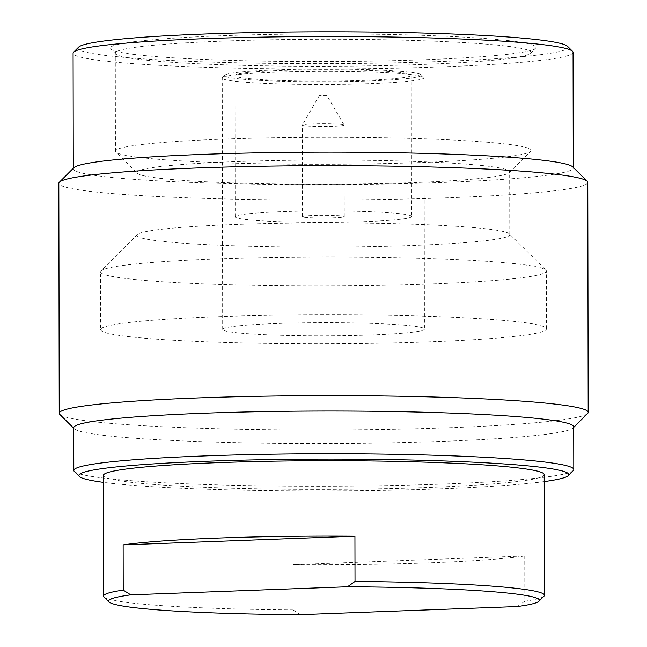 <?xml version="1.0" encoding="UTF-8"?>
<svg xmlns="http://www.w3.org/2000/svg" width="647" height="647" viewBox="0 0 647 647"><rect width="100%" height="100%" fill="white"/><g stroke="black" fill="none" stroke-linecap="round" stroke-linejoin="round"><path stroke-width="0.49" stroke-dasharray="3.23 2.43" d="M544.216 481.594A244.946 15.908 -0.1 0 1 330.043 490.927A244.946 15.908 -0.1 0 1 109.133 483.066A244.946 15.908 -0.1 0 1 103.431 482.363M573.258 470.628A249.985 16.24 -0.1 0 1 378.034 485.76A249.985 16.24 -0.1 0 1 104.709 478.206A249.985 16.24 -0.1 0 1 74.348 471.501M509.593 40.769A212.839 13.822 179.9 0 0 220.57 35.811A212.839 13.822 179.9 0 0 110.686 49.018A212.839 13.822 179.9 0 0 136.533 54.728A212.839 13.822 179.9 0 0 369.243 61.166A212.839 13.822 179.9 0 0 535.449 48.274A212.839 13.822 179.9 0 0 509.593 40.769M505.186 45.961A207.8 13.498 179.9 0 0 223.005 41.117A207.8 13.498 179.9 0 0 115.271 53.135A207.8 13.498 179.9 0 0 115.716 54.016A207.8 13.498 179.9 0 0 140.957 59.589A207.8 13.498 179.9 0 0 368.159 65.873A207.8 13.498 179.9 0 0 530.427 53.289A207.8 13.498 179.9 0 0 530.872 52.415A207.8 13.498 179.9 0 0 505.186 45.961M409.316 72.165A98.36 6.389 179.9 0 0 275.743 69.876A98.36 6.389 179.9 0 0 224.962 75.149A98.36 6.389 179.9 0 0 236.907 78.619A98.36 6.389 179.9 0 0 350.658 81.482A98.36 6.389 179.9 0 0 421.262 74.809A98.36 6.389 179.9 0 0 409.316 72.165M411.524 74.599A100.875 6.551 179.9 0 0 274.538 72.254A100.875 6.551 179.9 0 0 222.455 77.656A100.875 6.551 179.9 0 0 222.236 78.085A100.875 6.551 179.9 0 0 234.707 81.215A100.875 6.551 179.9 0 0 348.199 84.215A100.875 6.551 179.9 0 0 423.995 77.729A100.875 6.551 179.9 0 0 423.777 77.308A100.875 6.551 179.9 0 0 411.524 74.599M73.815 167.767A249.985 16.24 -0.1 0 0 73.289 168.827A249.985 16.24 -0.1 0 0 104.183 176.591A249.985 16.24 179.9 0 0 385.426 184.015A249.985 16.24 179.9 0 0 573.258 167.953A249.985 16.24 179.9 0 0 572.732 166.902M573.056 52.334A249.985 16.24 -0.1 0 1 385.224 68.396A249.985 16.24 -0.1 0 1 103.981 60.972A249.985 16.24 -0.1 0 1 73.087 53.208M326.921 95.489L319.375 95.497L326.921 95.489L344.091 125.017A20.906 1.359 179.9 0 0 341.519 124.418A20.906 1.359 -0.1 0 0 318.381 123.795A20.906 1.359 -0.1 0 0 302.311 125.089A20.906 1.359 -0.1 0 0 302.295 125.146A20.906 1.359 -0.1 0 0 304.874 125.793A20.906 1.359 179.9 0 0 328.393 126.416A20.906 1.359 179.9 0 0 344.107 125.073A20.906 1.359 179.9 0 0 344.091 125.017M341.681 215.969A20.906 1.359 -0.1 0 1 344.261 216.616A20.906 1.359 -0.1 0 1 328.555 217.958A20.906 1.359 -0.1 0 1 305.036 217.335A20.906 1.359 -0.1 0 1 302.456 216.688A20.906 1.359 -0.1 0 1 318.162 215.346A20.906 1.359 -0.1 0 1 341.681 215.969M411.516 216.494A88.154 5.726 179.9 0 1 345.28 222.156A88.154 5.726 179.9 0 1 246.095 219.543A88.154 5.726 -0.1 0 1 235.201 216.802A88.154 5.726 -0.1 0 1 301.437 211.14A88.154 5.726 -0.1 0 1 400.622 213.761A88.154 5.726 179.9 0 1 411.516 216.494L411.266 75.238A88.154 5.726 -0.1 0 1 345.029 80.907A88.154 5.726 -0.1 0 1 245.852 78.287A88.154 5.726 -0.1 0 1 234.958 75.545A88.154 5.726 -0.1 0 1 301.195 69.884A88.154 5.726 -0.1 0 1 400.372 72.504A88.154 5.726 -0.1 0 1 411.266 75.238M424.432 329.08A100.875 6.551 179.9 0 1 348.636 335.558A100.875 6.551 179.9 0 1 235.144 332.558A100.875 6.551 -0.1 0 1 222.681 329.428A100.875 6.551 -0.1 0 1 298.477 322.95A100.875 6.551 -0.1 0 1 411.961 325.942A100.875 6.551 179.9 0 1 424.432 329.08L423.995 77.729M100.641 329.638A222.908 14.477 -0.1 0 0 128.195 336.561A222.908 14.477 179.9 0 0 378.98 343.185A222.908 14.477 179.9 0 0 546.464 328.862A222.908 14.477 179.9 0 0 518.918 321.939A222.908 14.477 -0.1 0 0 268.133 315.324A222.908 14.477 -0.1 0 0 100.641 329.638L100.544 271.829A222.908 14.477 -0.1 0 1 101.013 270.891A222.908 14.477 -0.1 0 1 275.088 257.393A222.908 14.477 -0.1 0 1 518.813 264.13A222.908 14.477 179.9 0 1 545.89 270.114A222.908 14.477 179.9 0 1 546.367 271.053A222.908 14.477 179.9 0 1 378.875 285.376A222.908 14.477 179.9 0 1 128.09 278.752A222.908 14.477 -0.1 0 1 100.544 271.829M509.383 233.882A186.385 12.107 179.9 0 1 509.779 234.675A186.385 12.107 179.9 0 1 369.736 246.644A186.385 12.107 179.9 0 1 160.035 241.113A186.385 12.107 -0.1 0 1 137.002 235.322A186.385 12.107 -0.1 0 1 137.399 234.537A186.385 12.107 -0.1 0 1 282.949 223.247A186.385 12.107 -0.1 0 1 486.746 228.884A186.385 12.107 179.9 0 1 509.383 233.882L545.89 270.114M137.293 173.275A186.385 12.107 -0.1 0 0 159.93 178.281A186.385 12.107 179.9 0 0 363.719 183.91A186.385 12.107 179.9 0 0 509.278 172.628A186.385 12.107 179.9 0 0 509.666 171.835A186.385 12.107 179.9 0 0 486.633 166.044A186.385 12.107 -0.1 0 0 276.94 160.513A186.385 12.107 -0.1 0 0 136.889 172.49A186.385 12.107 -0.1 0 0 137.293 173.275L115.886 152.037A207.8 13.498 -0.1 0 1 115.449 151.163A207.8 13.498 -0.1 0 1 271.578 137.811A207.8 13.498 -0.1 0 1 505.364 143.982A207.8 13.498 179.9 0 1 531.041 150.436L530.872 52.415M509.278 172.628L530.605 151.317A207.8 13.498 179.9 0 1 368.329 163.893A207.8 13.498 179.9 0 1 141.127 157.617A207.8 13.498 -0.1 0 1 115.886 152.037M530.605 151.317A207.8 13.498 179.9 0 0 531.041 150.436M567.492 46.285A244.946 15.908 -0.1 0 1 391.661 62.905A244.946 15.908 -0.1 0 1 108.389 55.779A244.946 15.908 -0.1 0 1 78.635 47.142M587.767 182.381A264.469 17.178 179.9 0 1 389.057 199.373A264.469 17.178 179.9 0 1 91.51 191.52A264.469 17.178 -0.1 0 1 58.828 183.303M59.791 414.403A264.469 17.178 -0.1 0 0 91.914 421.496A264.469 17.178 179.9 0 0 381.083 429.495A264.469 17.178 179.9 0 0 587.613 413.482M573.711 426.842A249.985 16.24 179.9 0 1 573.185 427.902A249.985 16.24 179.9 0 1 377.961 443.033A249.985 16.24 179.9 0 1 104.636 435.48A249.985 16.24 -0.1 0 1 74.268 428.767A249.985 16.24 -0.1 0 1 73.742 427.716M544.2 474.647A220.392 14.315 179.9 0 1 378.608 488.8A220.392 14.315 179.9 0 1 130.654 482.258A220.392 14.315 -0.1 0 1 103.415 475.416M300.556 614.65L293.034 609.903L292.954 564.661A220.392 14.315 -0.1 0 0 524.741 555.983L292.954 564.661M293.034 609.903A220.392 14.315 -0.1 0 1 130.864 602.907A220.392 14.315 -0.1 0 1 104.094 596.995M543.949 596.227A220.392 14.315 -0.1 0 1 524.814 601.233L524.741 555.983M524.814 601.233L517.309 606.538M573.258 167.953L573.258 167.427M319.375 95.497L302.311 125.089M344.261 216.616L344.107 125.073M302.456 216.688L302.295 125.146M235.201 216.802L234.958 75.545M222.681 329.428L222.236 78.085M224.962 75.149L222.455 77.656M421.262 74.809L423.777 77.308M546.464 328.862L546.367 271.053M137.399 234.537L101.013 270.891M509.779 234.675L509.666 171.835M137.002 235.322L136.889 172.49M115.449 151.163L115.271 53.135M115.716 54.016L110.686 49.018M530.427 53.289L535.449 48.274M73.289 168.827L73.289 168.301M74.268 428.767L73.742 428.241M573.185 427.902L573.711 427.368"/><path stroke-width="0.97" d="M103.431 482.363A244.946 15.908 -0.1 0 1 79.379 476.491A244.946 15.908 -0.1 0 1 205.851 461.295A244.946 15.908 -0.1 0 1 538.49 466.997A244.946 15.908 -0.1 0 1 568.244 475.642A244.946 15.908 -0.1 0 1 544.216 481.594M79.379 476.491L74.348 471.501A249.985 16.24 -0.1 0 1 73.815 470.442A249.985 16.24 -0.1 0 1 203.417 455.981A249.985 16.24 -0.1 0 1 542.89 461.804A249.985 16.24 -0.1 0 1 573.784 469.568A249.985 16.24 -0.1 0 1 573.258 470.628L568.244 475.642M73.289 168.301L73.087 53.208A249.985 16.24 -0.1 0 1 73.612 52.156L78.635 47.142A244.946 15.908 -0.1 0 1 205.107 34.008A244.946 15.908 -0.1 0 1 537.738 39.71A244.946 15.908 -0.1 0 1 567.492 46.285L572.53 51.283A249.985 16.24 -0.1 0 1 573.056 52.334L573.258 167.427M73.612 52.156A249.985 16.24 -0.1 0 1 202.689 38.755A249.985 16.24 -0.1 0 1 542.162 44.57A249.985 16.24 -0.1 0 1 572.53 51.283M587.209 181.265L572.732 166.902A249.985 16.24 179.9 0 0 542.364 160.189A249.985 16.24 -0.1 0 0 269.039 152.635A249.985 16.24 -0.1 0 0 73.815 167.767L59.387 182.187A264.469 17.178 -0.1 0 1 265.917 166.174A264.469 17.178 -0.1 0 1 555.086 174.172A264.469 17.178 179.9 0 1 587.209 181.265A264.469 17.178 179.9 0 1 587.767 182.381L588.172 412.365A264.469 17.178 179.9 0 0 555.49 404.149A264.469 17.178 -0.1 0 0 257.943 396.296A264.469 17.178 -0.1 0 0 59.233 413.287L58.828 183.303A264.469 17.178 -0.1 0 1 59.387 182.187M573.711 427.368L587.613 413.482A264.469 17.178 179.9 0 0 588.172 412.365M73.742 428.241L59.791 414.403A264.469 17.178 -0.1 0 1 59.233 413.287M73.815 470.442L73.742 427.716A249.985 16.24 -0.1 0 1 261.574 411.654A249.985 16.24 -0.1 0 1 542.817 419.078A249.985 16.24 179.9 0 1 573.711 426.842L573.784 469.568M103.625 596.065A220.392 14.315 -0.1 0 1 123.221 590.121L130.751 594.868A215.354 13.991 179.9 0 0 109.133 601.993L104.094 596.995A220.392 14.315 -0.1 0 1 103.625 596.065L103.415 475.416A220.392 14.315 -0.1 0 1 269.015 461.262A220.392 14.315 -0.1 0 1 516.961 467.805A220.392 14.315 179.9 0 1 544.2 474.647L544.41 595.289A220.392 14.315 -0.1 0 1 543.949 596.227L538.927 601.241A215.354 13.991 179.9 0 0 347.496 586.756L355.009 581.451L354.928 536.209L123.14 544.879A220.392 14.315 -0.1 0 1 354.928 536.209M355.009 581.451A220.392 14.315 -0.1 0 1 517.171 588.447A220.392 14.315 -0.1 0 1 544.41 595.289M123.221 590.121L123.14 544.879M130.751 594.868L347.496 586.756M109.133 601.993A215.354 13.991 179.9 0 0 300.556 614.65L517.309 606.538A215.354 13.991 179.9 0 0 538.927 601.241"/></g></svg>
